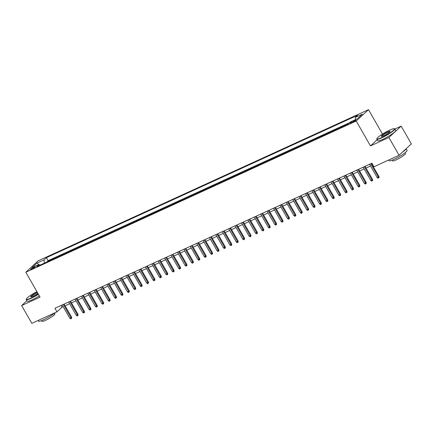 <?xml version="1.0" encoding="UTF-8"?>
<svg xmlns="http://www.w3.org/2000/svg" width="433" height="433" viewBox="0 0 433 433"><rect width="100%" height="100%" fill="white"/><g stroke="black" fill="none" stroke-linecap="round" stroke-linejoin="round"><path stroke-width="0.65" d="M31.755 269.137A2.652 0.384 -29.8 0 0 34.099 267.805A2.652 0.384 -29.8 0 0 35.122 266.836A2.652 0.384 -29.8 0 0 33.882 267.166A2.652 0.384 -29.8 0 0 31.539 268.498A2.652 0.384 -29.8 0 0 30.521 269.467A2.652 0.384 -29.8 0 0 31.755 269.137M368.505 109.657L38.088 260.877L25.807 272.249L356.218 121.023L368.505 109.657L382.474 134.057M377.138 139.751L370.475 145.916L388.888 137.494L401.169 126.122L394.853 129.012M401.169 126.122L411.35 143.902L399.069 155.274L388.888 137.494M348.435 123.735L348.04 124.103M344.868 125.613L341.664 127.08M338.465 128.547L335.261 130.014M332.062 131.475L328.858 132.942M325.659 134.409L322.455 135.875M319.251 137.337L316.052 138.804M312.848 140.27L309.649 141.737M306.445 143.199L303.246 144.665M300.042 146.132L296.838 147.593M293.639 149.06L290.435 150.527M287.236 151.994L284.032 153.455M280.833 154.922L277.629 156.389M274.43 157.856L271.226 159.317M268.027 160.784L264.823 162.251M261.624 163.712L258.42 165.179M255.221 166.645L252.017 168.112M248.818 169.574L245.614 171.04M242.415 172.507L239.211 173.974M236.007 175.435L232.808 176.902M229.604 178.369L226.405 179.836M223.201 181.297L220.002 182.764M216.798 184.231L213.593 185.697M210.395 187.159L207.191 188.626M203.992 190.092L200.788 191.554M197.589 193.021L194.385 194.487M191.186 195.954L187.982 197.416M184.783 198.882L181.579 200.349M178.38 201.81L175.176 203.277M171.977 204.744L168.773 206.211M165.574 207.672L162.37 209.139M159.165 210.606L155.967 212.073M152.762 213.534L149.564 215.001M146.359 216.468L143.161 217.934M139.956 219.396L136.758 220.862M133.553 222.329L130.349 223.796M127.15 225.257L123.946 226.724M120.747 228.191L117.543 229.652M114.344 231.119L111.14 232.586M107.941 234.053L104.737 235.514M101.538 236.981L98.334 238.448M95.136 239.909L91.931 241.376M88.733 242.843L85.528 244.309M82.33 245.771L79.125 247.238M75.921 248.704L72.722 250.171M69.518 251.633L66.319 253.099M63.115 254.566L59.916 256.033M56.712 257.494L53.508 258.961M399.069 155.274L373.933 166.775L371.898 163.219L54.931 308.285L56.967 311.841L61.946 307.23L63.191 306.661M354.724 120.342L353.312 120.986A2.566 0.373 -29.8 0 0 351.044 122.274A2.566 0.373 -29.8 0 0 350.059 123.216A2.566 0.373 -29.8 0 0 351.255 122.891L352.668 122.247A2.566 0.373 -29.8 0 0 354.936 120.964A2.566 0.373 -29.8 0 0 355.921 120.022A2.566 0.373 -29.8 0 0 354.724 120.342L355.038 120.888M40.112 265.093L39.03 264.503L36.702 266.652L347.91 124.222L350.232 122.074L357.279 118.848L362.324 114.177L355.276 117.403L357.604 115.248L46.396 257.678L44.074 259.832L44.318 263.167M39.03 264.503L31.982 267.724L37.027 263.053L44.074 259.832M349.55 122.707L48.106 260.666L47.105 261.895M50.309 260.428L46.997 261.694M52.869 259.253L53.4 258.766M59.272 256.325L59.803 255.833M65.681 253.392L66.206 252.904M72.084 250.463L72.609 249.976M78.487 247.53L79.012 247.043M84.89 244.602L85.415 244.115M91.293 241.668L91.818 241.181M97.696 238.74L98.221 238.253M104.099 235.806L104.624 235.319M110.502 232.878L111.027 232.391M116.905 229.945L117.435 229.458M123.308 227.016L123.838 226.529M129.711 224.088L130.241 223.596M136.114 221.155L136.644 220.668M142.517 218.227L143.047 217.734M148.925 215.293L149.45 214.806M155.328 212.365L155.853 211.878M161.731 209.431L162.256 208.944M168.134 206.503L168.659 206.016M174.537 203.57L175.062 203.082M180.94 200.641L181.465 200.154M187.343 197.708L187.868 197.221M193.746 194.78L194.276 194.293M200.149 191.846L200.679 191.359M206.552 188.918L207.082 188.431M212.955 185.99L213.485 185.497M219.358 183.056L219.888 182.569M225.761 180.128L226.291 179.635M232.169 177.194L232.694 176.707M238.572 174.266L239.097 173.779M244.975 171.333L245.5 170.846M251.378 168.405L251.903 167.917M257.781 165.471L258.306 164.984M264.184 162.543L264.709 162.056M270.587 159.609L271.112 159.122M276.99 156.681L277.521 156.194M283.393 153.747L283.924 153.26M289.796 150.819L290.327 150.332M296.199 147.891L296.729 147.399M302.602 144.958L303.132 144.47M309.01 142.029L309.535 141.537M315.413 139.096L315.938 138.609M321.816 136.168L322.341 135.681M328.219 133.234L328.744 132.747M334.622 130.306L335.147 129.819M341.025 127.372L341.55 126.885M347.428 124.444L347.953 123.957M26.857 300.74L21.65 305.563L31.831 323.343L56.967 311.841M21.65 305.563L40.058 297.141L25.807 272.249M370.475 145.916L356.218 121.023M65.069 305.801L69.594 303.728M71.472 302.873L76.002 300.8M77.875 299.939L82.405 297.872M84.278 297.011L88.808 294.938M90.686 294.077L95.211 292.01M97.089 291.149L101.614 289.076M103.492 288.216L108.017 286.148M109.895 285.287L114.42 283.214M116.298 282.359L120.823 280.286M122.701 279.426L127.226 277.353M129.104 276.498L133.629 274.425M135.507 273.564L140.032 271.491M141.91 270.636L146.435 268.563M148.313 267.702L152.844 265.629M154.716 264.774L159.247 262.701M161.119 261.841L165.65 259.773M167.522 258.912L172.053 256.839M173.931 255.979L178.456 253.911M180.334 253.051L184.859 250.978M186.737 250.117L191.262 248.049M193.14 247.189L197.665 245.116M199.543 244.261L204.067 242.188M205.946 241.327L210.47 239.254M212.349 238.399L216.873 236.326M218.752 235.465L223.276 233.392M225.155 232.537L229.679 230.464M231.558 229.604L236.088 227.531M237.961 226.675L242.491 224.603M244.364 223.742L248.894 221.674M250.767 220.814L255.297 218.741M257.175 217.88L261.7 215.813M263.578 214.952L268.103 212.879M269.981 212.018L274.506 209.951M276.384 209.09L280.909 207.017M282.787 206.162L287.312 204.089M289.19 203.229L293.715 201.156M295.593 200.3L300.118 198.227M301.996 197.367L306.521 195.294M308.399 194.439L312.924 192.366M314.802 191.505L319.332 189.432M321.205 188.577L325.735 186.504M327.608 185.643L332.138 183.576M334.016 182.715L338.541 180.642M340.419 179.782L344.944 177.714M346.822 176.853L351.347 174.78M353.225 173.92L357.75 171.852M359.628 170.992L364.153 168.919M366.031 168.058L370.556 165.991M372.434 165.13L372.878 164.93M60.966 305.525L61.946 307.23M355.45 119.687L355.276 117.403M48.106 260.666L46.396 257.678M37.027 263.053L38.634 264.682M370.729 163.75L378.301 176.967L378.897 176.415L379.037 177.579L378.707 177.887L378.301 176.967L377.148 177.498L369.576 164.28M378.897 176.415L371.454 163.42M378.707 177.887L378.069 178.179L377.148 177.498M381.635 137.586A10.105 1.467 -29.8 0 0 391.086 132.157A10.105 1.467 -29.8 0 0 394.252 128.682A10.105 1.467 -29.8 0 0 389.732 130.089A10.105 1.467 -29.8 0 0 376.905 138.62A10.105 1.467 -29.8 0 0 381.635 137.586M394.252 128.682L394.582 128.769A10.354 1.499 150.2 0 1 394.793 128.904A10.354 1.499 150.2 0 1 390.804 132.704A10.354 1.499 150.2 0 1 381.657 137.894A10.354 1.499 150.2 0 1 376.824 139.199A10.354 1.499 150.2 0 1 376.807 138.95L376.905 138.62M383.66 135.713A5.055 0.731 150.2 0 1 381.403 136.417A5.055 0.731 150.2 0 1 382.983 134.679A5.055 0.731 150.2 0 1 387.708 131.962A5.055 0.731 150.2 0 1 390.073 131.448A5.055 0.731 150.2 0 1 383.66 135.713M389.965 131.648A4.806 0.698 -29.8 0 0 387.73 132.271A4.806 0.698 -29.8 0 0 383.53 134.647A4.806 0.698 -29.8 0 0 381.63 136.422M406.143 148.725L407.09 150.386A10.354 1.499 150.2 0 1 403.107 154.18A10.354 1.499 150.2 0 1 393.96 159.371A10.354 1.499 150.2 0 1 389.121 160.675L388.737 159.999M406.105 148.757A10.354 1.499 150.2 0 1 402.398 152.189M405.093 152.73L405.51 153.461A7.453 1.083 150.2 0 1 402.641 156.194A7.453 1.083 150.2 0 1 396.054 159.929A7.453 1.083 150.2 0 1 392.574 160.87L392.157 160.14M394.793 128.904L395.686 130.468A10.354 1.499 150.2 0 1 391.703 134.268A10.354 1.499 150.2 0 1 382.555 139.458A10.354 1.499 150.2 0 1 377.717 140.763L376.824 139.199M36.908 291.636A10.105 1.467 -29.8 0 0 26.316 299.073A10.105 1.467 -29.8 0 0 31.046 298.039A10.105 1.467 -29.8 0 0 38.304 294.072M38.445 294.321A10.354 1.499 150.2 0 1 31.068 298.348A10.354 1.499 150.2 0 1 26.234 299.652A10.354 1.499 150.2 0 1 26.224 299.403L26.316 299.073M37.904 293.379A5.055 0.731 150.2 0 1 33.07 296.167A5.055 0.731 150.2 0 1 30.813 296.87A5.055 0.731 150.2 0 1 32.394 295.133A5.055 0.731 150.2 0 1 37.124 292.416A5.055 0.731 150.2 0 1 37.308 292.335M37.455 292.584A4.806 0.698 -29.8 0 0 37.146 292.724A4.806 0.698 -29.8 0 0 32.946 295.1A4.806 0.698 -29.8 0 0 31.041 296.876M55.099 312.696A10.354 1.499 150.2 0 1 43.37 319.825A10.354 1.499 150.2 0 1 38.537 321.129L38.147 320.452M54.509 313.183L54.926 313.914A7.453 1.083 150.2 0 1 52.057 316.647A7.453 1.083 150.2 0 1 45.47 320.382A7.453 1.083 150.2 0 1 41.985 321.324L41.568 320.593M39.343 295.885A10.354 1.499 150.2 0 1 31.966 299.912A10.354 1.499 150.2 0 1 27.133 301.216L26.234 299.652M364.326 166.683L371.898 179.901L372.494 179.349L372.634 180.512L372.304 180.821L371.898 179.901L370.745 180.426L363.173 167.208M372.494 179.349L365.051 166.353M372.304 180.821L371.66 181.113L370.745 180.426M357.923 169.612L365.495 182.829L366.091 182.277L366.231 183.44L365.901 183.749L365.495 182.829L364.342 183.359L356.77 170.142M366.091 182.277L358.648 169.281M365.901 183.749L365.257 184.041L364.342 183.359M351.52 172.545L359.092 185.762L359.688 185.21L359.828 186.374L359.498 186.683L359.092 185.762L357.939 186.287L350.367 173.07M359.688 185.21L352.245 172.215M359.498 186.683L358.854 186.975L357.939 186.287M345.117 175.473L352.684 188.691L353.285 188.139L353.425 189.302L353.095 189.611L352.684 188.691L351.536 189.221L343.964 176.004M353.285 188.139L345.843 175.143M353.095 189.611L352.451 189.903L351.536 189.221M338.714 178.407L346.281 191.624L346.882 191.072L347.022 192.236L346.687 192.544L346.281 191.624L345.128 192.149L337.561 178.932M346.882 191.072L339.44 178.077M346.687 192.544L346.048 192.837L345.128 192.149M332.311 181.335L339.878 194.552L340.479 194L340.619 195.164L340.284 195.472L339.878 194.552L338.725 195.083L331.158 181.865M340.479 194L333.037 181.005M340.284 195.472L339.645 195.765L338.725 195.083M325.908 184.269L333.475 197.486L334.076 196.928L334.216 198.097L333.881 198.401L333.475 197.486L332.322 198.011L324.755 184.794M334.076 196.928L326.634 183.933M333.881 198.401L333.242 198.698L332.322 198.011M319.505 187.197L327.072 200.414L327.673 199.862L327.813 201.026L327.478 201.334L327.072 200.414L325.919 200.944L318.352 187.727M327.673 199.862L320.231 186.867M327.478 201.334L326.839 201.626L325.919 200.944M313.102 190.13L320.669 203.348L321.264 202.79L321.405 203.959L321.075 204.262L320.669 203.348L319.516 203.873L311.949 190.655M321.264 202.79L313.822 189.795M321.075 204.262L320.436 204.56L319.516 203.873M306.699 193.058L314.266 206.276L314.861 205.724L315.002 206.887L314.672 207.196L314.266 206.276L313.113 206.806L305.546 193.589M314.861 205.724L307.419 192.728M314.672 207.196L314.033 207.488L313.113 206.806M300.291 195.992L307.863 209.209L308.458 208.652L308.599 209.821L308.269 210.124L307.863 209.209L306.71 209.734L299.138 196.517M308.458 208.652L301.016 195.656M308.269 210.124L307.63 210.416L306.71 209.734M293.888 198.92L301.46 212.138L302.055 211.585L302.196 212.749L301.866 213.058L301.46 212.138L300.307 212.663L292.735 199.451M302.055 211.585L294.613 198.59M301.866 213.058L301.227 213.35L300.307 212.663M287.485 201.854L295.057 215.066L295.652 214.514L295.793 215.677L295.463 215.986L295.057 215.066L293.904 215.596L286.332 202.379M295.652 214.514L288.21 201.518M295.463 215.986L294.824 216.278L293.904 215.596M281.082 204.782L288.654 217.999L289.249 217.447L289.39 218.611L289.06 218.919L288.654 217.999L287.501 218.524L279.929 205.307M289.249 217.447L281.807 204.452M289.06 218.919L288.416 219.212L287.501 218.524M274.679 207.71L282.251 220.927L282.846 220.375L282.987 221.539L282.657 221.848L282.251 220.927L281.098 221.458L273.526 208.241M282.846 220.375L275.404 207.38M282.657 221.848L282.013 222.14L281.098 221.458M268.276 210.644L275.848 223.861L276.443 223.309L276.584 224.473L276.254 224.781L275.848 223.861L274.695 224.386L267.123 211.169M276.443 223.309L269.001 210.314M276.254 224.781L275.61 225.073L274.695 224.386M261.873 213.572L269.44 226.789L270.04 226.237L270.181 227.401L269.846 227.709L269.44 226.789L268.292 227.32L260.72 214.102M270.04 226.237L262.598 213.242M269.846 227.709L269.207 228.002L268.292 227.32M255.47 216.505L263.037 229.723L263.637 229.171L263.778 230.334L263.443 230.643L263.037 229.723L261.884 230.248L254.317 217.03M263.637 229.171L256.195 216.175M263.443 230.643L262.804 230.935L261.884 230.248M249.067 219.434L256.634 232.651L257.234 232.099L257.375 233.263L257.04 233.571L256.634 232.651L255.481 233.181L247.914 219.964M257.234 232.099L249.792 219.103M257.04 233.571L256.401 233.863L255.481 233.181M242.664 222.367L250.231 235.584L250.831 235.027L250.972 236.196L250.637 236.499L250.231 235.584L249.078 236.109L241.511 222.892M250.831 235.027L243.389 222.032M250.637 236.499L249.998 236.797L249.078 236.109M236.261 225.295L243.828 238.513L244.429 237.961L244.569 239.124L244.234 239.433L243.828 238.513L242.675 239.043L235.108 225.826M244.429 237.961L236.981 224.965M244.234 239.433L243.595 239.725L242.675 239.043M229.858 228.229L237.425 241.446L238.02 240.889L238.161 242.058L237.831 242.361L237.425 241.446L236.272 241.971L228.705 228.754M238.02 240.889L230.578 227.893M237.831 242.361L237.192 242.659L236.272 241.971M223.45 231.157L231.022 244.374L231.617 243.822L231.758 244.986L231.428 245.294L231.022 244.374L229.869 244.905L222.302 231.687M231.617 243.822L224.175 230.827M231.428 245.294L230.789 245.587L229.869 244.905M217.047 234.091L224.619 247.308L225.214 246.75L225.355 247.92L225.025 248.223L224.619 247.308L223.466 247.833L215.894 234.616M225.214 246.75L217.772 233.755M225.025 248.223L224.386 248.515L223.466 247.833M210.644 237.019L218.216 250.236L218.811 249.684L218.952 250.848L218.622 251.156L218.216 250.236L217.063 250.761L209.491 237.549M218.811 249.684L211.369 236.689M218.622 251.156L217.983 251.449L217.063 250.761M204.241 239.952L211.813 253.164L212.408 252.612L212.549 253.776L212.219 254.084L211.813 253.164L210.66 253.695L203.088 240.477M212.408 252.612L204.966 239.617M212.219 254.084L211.575 254.377L210.66 253.695M197.838 242.881L205.41 256.098L206.005 255.546L206.146 256.709L205.816 257.018L205.41 256.098L204.257 256.623L196.685 243.406M206.005 255.546L198.563 242.55M205.816 257.018L205.172 257.31L204.257 256.623M191.435 245.809L199.007 259.026L199.602 258.474L199.743 259.638L199.413 259.946L199.007 259.026L197.854 259.556L190.282 246.339M199.602 258.474L192.16 245.479M199.413 259.946L198.769 260.238L197.854 259.556M185.032 248.742L192.604 261.96L193.199 261.408L193.34 262.571L193.01 262.88L192.604 261.96L191.451 262.485L183.879 249.267M193.199 261.408L185.757 248.412M193.01 262.88L192.366 263.172L191.451 262.485M178.629 251.67L186.195 264.888L186.796 264.336L186.937 265.499L186.601 265.808L186.195 264.888L185.043 265.418L177.476 252.201M186.796 264.336L179.354 251.34M186.601 265.808L185.963 266.1L185.043 265.418M172.226 254.604L179.792 267.821L180.393 267.269L180.534 268.433L180.198 268.741L179.792 267.821L178.64 268.346L171.073 255.129M180.393 267.269L172.951 254.274M180.198 268.741L179.56 269.034L178.64 268.346M165.823 257.532L173.389 270.749L173.99 270.197L174.131 271.361L173.795 271.67L173.389 270.749L172.237 271.28L164.67 258.063M173.99 270.197L166.548 257.202M173.795 271.67L173.157 271.962L172.237 271.28M159.42 260.466L166.986 273.683L167.587 273.126L167.728 274.295L167.392 274.598L166.986 273.683L165.834 274.208L158.267 260.991M167.587 273.126L160.145 260.136M167.392 274.598L166.754 274.895L165.834 274.208M153.017 263.394L160.583 276.611L161.184 276.059L161.32 277.223L160.989 277.531L160.583 276.611L159.431 277.142L151.864 263.924M161.184 276.059L153.737 263.064M160.989 277.531L160.351 277.824L159.431 277.142M146.614 266.327L154.18 279.545L154.776 278.987L154.917 280.156L154.586 280.46L154.18 279.545L153.028 280.07L145.461 266.852M154.776 278.987L147.334 265.992M154.586 280.46L153.948 280.757L153.028 280.07M140.205 269.256L147.777 282.473L148.373 281.921L148.514 283.085L148.183 283.393L147.777 282.473L146.625 283.003L139.058 269.786M148.373 281.921L140.931 268.925M148.183 283.393L147.545 283.685L146.625 283.003M133.802 272.189L141.374 285.407L141.97 284.849L142.111 286.018L141.78 286.321L141.374 285.407L140.222 285.932L132.65 272.714M141.97 284.849L134.528 271.854M141.78 286.321L141.142 286.614L140.222 285.932M127.399 275.117L134.972 288.335L135.567 287.783L135.708 288.946L135.377 289.255L134.972 288.335L133.819 288.86L126.247 275.648M135.567 287.783L128.125 274.787M135.377 289.255L134.739 289.547L133.819 288.86M120.996 278.051L128.569 291.263L129.164 290.711L129.305 291.874L128.974 292.183L128.569 291.263L127.416 291.793L119.844 278.576M129.164 290.711L121.722 277.715M128.974 292.183L128.33 292.475L127.416 291.793M114.593 280.979L122.166 294.196L122.761 293.644L122.902 294.808L122.571 295.117L122.166 294.196L121.013 294.721L113.441 281.504M122.761 293.644L115.319 280.649M122.571 295.117L121.927 295.409L121.013 294.721M108.19 283.907L115.763 297.125L116.358 296.573L116.499 297.736L116.168 298.045L115.763 297.125L114.61 297.655L107.038 284.438M116.358 296.573L108.916 283.577M116.168 298.045L115.524 298.337L114.61 297.655M101.787 286.841L109.354 300.058L109.955 299.506L110.096 300.67L109.766 300.978L109.354 300.058L108.207 300.583L100.635 287.366M109.955 299.506L102.513 286.511M109.766 300.978L109.121 301.271L108.207 300.583M95.384 289.769L102.951 302.986L103.552 302.434L103.693 303.598L103.357 303.906L102.951 302.986L101.798 303.517L94.232 290.299M103.552 302.434L96.11 289.439M103.357 303.906L102.718 304.199L101.798 303.517M88.982 292.703L96.548 305.92L97.149 305.368L97.29 306.532L96.954 306.84L96.548 305.92L95.395 306.445L87.829 293.228M97.149 305.368L89.707 292.372M96.954 306.84L96.315 307.132L95.395 306.445M82.579 295.631L90.145 308.848L90.746 308.296L90.887 309.46L90.551 309.768L90.145 308.848L88.992 309.379L81.426 296.161M90.746 308.296L83.304 295.301M90.551 309.768L89.912 310.06L88.992 309.379M76.176 298.564L83.742 311.782L84.343 311.23L84.484 312.393L84.148 312.696L83.742 311.782L82.589 312.307L75.023 299.089M84.343 311.23L76.901 298.234M84.148 312.696L83.509 312.994L82.589 312.307M69.773 301.492L77.339 314.71L77.935 314.158L78.075 315.321L77.745 315.63L77.339 314.71L76.186 315.24L68.62 302.023M77.935 314.158L70.492 301.162M77.745 315.63L77.106 315.922L76.186 315.24M63.37 304.426L70.936 317.643L71.532 317.086L71.672 318.255L71.342 318.558L70.936 317.643L69.783 318.168L62.217 304.951M71.532 317.086L64.089 304.09M71.342 318.558L70.703 318.856L69.783 318.168M353.723 121.705L353.312 120.986"/></g></svg>
